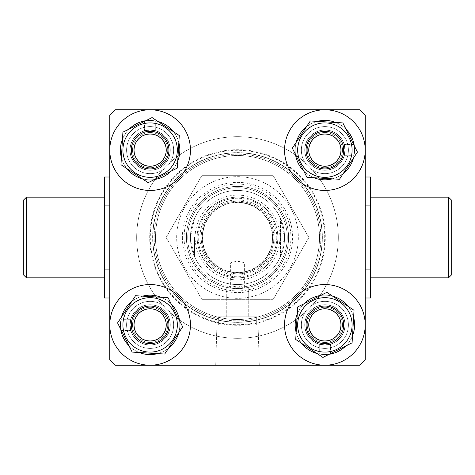 <?xml version="1.0" encoding="UTF-8"?>
<svg xmlns="http://www.w3.org/2000/svg" width="475" height="475" viewBox="0 0 475 475"><rect width="100%" height="100%" fill="white"/><g stroke="black" fill="none" stroke-linecap="round" stroke-linejoin="round"><path stroke-width="0.36" stroke-dasharray="2.38 1.78" d="M182.382 237.5A55.118 55.118 0 0 0 237.5 292.618A55.118 55.118 0 0 0 292.618 237.5A55.118 55.118 0 0 0 237.5 182.382A55.118 55.118 0 0 0 182.382 237.5M288.586 237.5A51.086 51.086 0 0 1 237.5 288.586A51.086 51.086 0 0 1 186.414 237.5A51.086 51.086 0 0 1 237.5 186.414A51.086 51.086 0 0 1 288.586 237.5A51.086 51.086 0 0 1 244.613 288.087C250.752 287.339 248.377 287.506 237.5 288.586A51.086 51.086 0 0 0 288.586 237.5A51.086 51.086 0 0 0 237.5 186.414A51.086 51.086 0 0 0 186.414 237.5A51.086 51.086 0 0 0 237.5 288.586C225.583 287.387 223.844 287.298 232.293 288.319A51.086 51.086 0 0 1 186.479 234.893A51.086 51.086 0 0 1 237.5 186.414A51.086 51.086 0 0 1 288.521 234.893A51.086 51.086 0 0 1 242.707 288.319L242.707 286.965L237.5 285.897L232.293 286.965L232.293 288.319L226.747 287.44L226.747 316.813L237.5 316.813L218.31 316.813L256.69 316.813L226.747 316.813L226.747 287.44L230.387 288.087L230.387 263.043C235.155 260.953 239.899 260.953 244.613 263.043L244.613 288.087L248.253 287.44L248.253 316.813L248.253 287.44L242.707 288.319C251.15 287.298 249.417 287.387 237.5 288.586C226.617 287.506 224.248 287.339 230.387 288.087A51.086 51.086 0 0 1 186.414 237.5A51.086 51.086 0 0 1 237.5 186.414A51.086 51.086 0 0 1 288.586 237.5M244.613 263.043L230.387 263.043M322.192 237.5A84.692 84.692 0 0 0 237.5 152.808A84.692 84.692 0 0 0 152.808 237.5A84.692 84.692 0 0 1 237.5 152.808A84.692 84.692 0 0 1 322.192 237.5A84.692 84.692 0 0 1 237.5 322.192A84.692 84.692 0 0 1 152.808 237.5A84.692 84.692 0 0 0 237.5 322.192A84.692 84.692 0 0 0 322.192 237.5A84.692 84.692 0 0 1 237.5 322.192A84.692 84.692 0 0 1 152.808 237.5A84.692 84.692 0 0 0 237.5 322.192A84.692 84.692 0 0 0 322.192 237.5A84.692 84.692 0 0 0 237.5 152.808A84.692 84.692 0 0 0 152.808 237.5A84.692 84.692 0 0 1 237.5 152.808A84.692 84.692 0 0 1 322.192 237.5A84.692 84.692 0 0 0 237.5 152.808A84.692 84.692 0 0 0 152.808 237.5A84.692 84.692 0 0 0 237.5 322.192A84.692 84.692 0 0 0 322.192 237.5A84.692 84.692 0 0 0 237.5 152.808A84.692 84.692 0 0 0 152.808 237.5M237.5 365.21L215.715 365.21L237.5 365.21M237.5 324.882L216.921 324.882L237.5 324.882M304.718 150.118A20.164 20.164 0 0 0 324.882 170.282A20.164 20.164 0 0 0 345.046 150.118A20.164 20.164 0 0 1 324.882 170.282A20.164 20.164 0 0 1 304.718 150.118A20.164 20.164 0 0 1 324.882 129.954A20.164 20.164 0 0 1 345.046 150.118A20.164 20.164 0 0 0 324.882 129.954A20.164 20.164 0 0 0 304.718 150.118A20.164 20.164 0 0 1 324.882 129.954A20.164 20.164 0 0 1 345.046 150.118A20.164 20.164 0 0 1 324.882 170.282A20.164 20.164 0 0 1 304.718 150.118A20.164 20.164 0 0 1 324.882 129.954A20.164 20.164 0 0 1 345.046 150.118A20.164 20.164 0 0 1 324.882 170.282A20.164 20.164 0 0 1 304.718 150.118M129.954 150.118A20.164 20.164 0 0 0 150.118 170.282A20.164 20.164 0 0 0 170.282 150.118A20.164 20.164 0 0 1 150.118 170.282A20.164 20.164 0 0 1 129.954 150.118A20.164 20.164 0 0 1 150.118 129.954A20.164 20.164 0 0 1 170.282 150.118A20.164 20.164 0 0 0 150.118 129.954A20.164 20.164 0 0 0 129.954 150.118A20.164 20.164 0 0 1 150.118 129.954A20.164 20.164 0 0 1 170.282 150.118A20.164 20.164 0 0 1 150.118 170.282A20.164 20.164 0 0 1 129.954 150.118A20.164 20.164 0 0 1 150.118 129.954A20.164 20.164 0 0 1 170.282 150.118A20.164 20.164 0 0 1 150.118 170.282A20.164 20.164 0 0 1 129.954 150.118M129.954 324.882A20.164 20.164 0 0 0 150.118 345.046A20.164 20.164 0 0 0 170.282 324.882A20.164 20.164 0 0 1 150.118 345.046A20.164 20.164 0 0 1 129.954 324.882A20.164 20.164 0 0 1 150.118 304.718A20.164 20.164 0 0 1 170.282 324.882A20.164 20.164 0 0 0 150.118 304.718A20.164 20.164 0 0 0 129.954 324.882A20.164 20.164 0 0 1 150.118 304.718A20.164 20.164 0 0 1 170.282 324.882A20.164 20.164 0 0 1 150.118 345.046A20.164 20.164 0 0 1 129.954 324.882A20.164 20.164 0 0 1 150.118 304.718A20.164 20.164 0 0 1 170.282 324.882A20.164 20.164 0 0 1 150.118 345.046A20.164 20.164 0 0 1 129.954 324.882M304.718 324.882A20.164 20.164 0 0 0 324.882 345.046A20.164 20.164 0 0 0 345.046 324.882A20.164 20.164 0 0 1 324.882 345.046A20.164 20.164 0 0 1 304.718 324.882A20.164 20.164 0 0 1 324.882 304.718A20.164 20.164 0 0 1 345.046 324.882A20.164 20.164 0 0 0 324.882 304.718A20.164 20.164 0 0 0 304.718 324.882A20.164 20.164 0 0 1 324.882 304.718A20.164 20.164 0 0 1 345.046 324.882A20.164 20.164 0 0 1 324.882 345.046A20.164 20.164 0 0 1 304.718 324.882A20.164 20.164 0 0 1 324.882 304.718A20.164 20.164 0 0 1 345.046 324.882A20.164 20.164 0 0 1 324.882 345.046A20.164 20.164 0 0 1 304.718 324.882M365.21 359.836L365.21 115.164L365.21 205.099L365.21 115.164L359.836 109.79L115.164 109.79L359.836 109.79L365.21 115.164L359.836 109.79L115.164 109.79L109.79 115.164L109.79 359.836L109.79 269.901L109.79 359.836L115.164 365.21L359.836 365.21L115.164 365.21L109.79 359.836L115.164 365.21L359.836 365.21L365.21 359.836L359.836 365.21L115.164 365.21L359.836 365.21L365.21 359.836L365.21 115.164L365.21 359.836L359.836 365.21L365.21 359.836L365.21 269.901L365.21 359.836M109.79 115.164L115.164 109.79L359.836 109.79L115.164 109.79L109.79 115.164L109.79 359.836L109.79 115.164L115.164 109.79L109.79 115.164L109.79 205.099L109.79 115.164M224.182 321.142A84.692 84.692 0 0 0 321.142 250.818A84.692 84.692 0 0 0 250.818 153.858A84.692 84.692 0 0 1 321.142 250.818A84.692 84.692 0 0 1 224.182 321.142A84.692 84.692 0 0 1 153.858 224.182A84.692 84.692 0 0 1 250.818 153.858A84.692 84.692 0 0 0 153.858 224.182A84.692 84.692 0 0 0 224.182 321.142A84.692 84.692 0 0 1 153.858 224.182A84.692 84.692 0 0 1 250.818 153.858A84.692 84.692 0 0 0 153.858 224.182A84.692 84.692 0 0 0 224.182 321.142M251.305 150.795A87.798 87.798 0 0 0 150.795 223.695A87.798 87.798 0 0 0 223.695 324.205A87.798 87.798 0 0 0 324.205 251.305A87.798 87.798 0 0 0 251.305 150.795M223.79 323.617A87.198 87.198 0 0 1 151.382 223.79A87.198 87.198 0 0 1 251.21 151.382A87.198 87.198 0 0 1 323.617 251.21A87.198 87.198 0 0 1 223.79 323.617M221.647 337.072A100.825 100.825 0 0 0 337.072 253.353A100.825 100.825 0 0 0 253.353 137.928A100.825 100.825 0 0 0 137.928 221.647A100.825 100.825 0 0 0 221.647 337.072A100.825 100.825 0 0 0 337.072 253.353A100.825 100.825 0 0 0 253.353 137.928A100.825 100.825 0 0 0 137.928 221.647A100.825 100.825 0 0 0 221.647 337.072M451.25 275.144L451.25 199.856M448.56 197.172L448.56 277.827M23.75 199.856L23.75 275.144M26.44 277.827L26.44 197.172M104.411 237.5L104.411 277.827L104.411 237.5M370.589 237.5L370.589 277.827L370.589 237.5M232.293 286.965A49.738 49.738 0 0 1 187.827 234.893A49.738 49.738 0 0 1 237.5 187.762A49.738 49.738 0 0 1 287.173 234.893A49.738 49.738 0 0 1 242.707 286.965M237.5 284.555A47.055 47.055 0 0 0 284.555 237.5A47.055 47.055 0 0 0 237.5 190.445A47.055 47.055 0 0 1 284.555 237.5A47.055 47.055 0 0 1 237.5 284.555A47.055 47.055 0 0 1 190.445 237.5A47.055 47.055 0 0 1 237.5 190.445A47.055 47.055 0 0 0 190.445 237.5A47.055 47.055 0 0 0 237.5 284.555M237.5 184.086A53.414 53.414 0 0 1 290.914 237.5A53.414 53.414 0 0 1 237.5 290.914A53.414 53.414 0 0 1 184.086 237.5A53.414 53.414 0 0 1 237.5 184.086M237.5 322.192A84.692 84.692 0 0 1 152.808 237.5A84.692 84.692 0 0 1 237.5 152.808A84.692 84.692 0 0 0 152.808 237.5A84.692 84.692 0 0 0 237.5 322.192A84.692 84.692 0 0 0 322.192 237.5A84.692 84.692 0 0 0 237.5 152.808A84.692 84.692 0 0 1 322.192 237.5A84.692 84.692 0 0 1 237.5 322.192A84.692 84.692 0 0 0 322.192 237.5A84.692 84.692 0 0 0 237.5 152.808M150.118 129.954A20.164 20.164 0 0 1 170.282 150.118A20.164 20.164 0 0 1 150.118 170.282A20.164 20.164 0 0 0 170.282 150.118A20.164 20.164 0 0 0 150.118 129.954A20.164 20.164 0 0 0 129.954 150.118A20.164 20.164 0 0 0 150.118 170.282A20.164 20.164 0 0 1 129.954 150.118A20.164 20.164 0 0 1 150.118 129.954M324.882 129.954A20.164 20.164 0 0 1 345.046 150.118A20.164 20.164 0 0 1 324.882 170.282A20.164 20.164 0 0 0 345.046 150.118A20.164 20.164 0 0 0 324.882 129.954A20.164 20.164 0 0 0 304.718 150.118A20.164 20.164 0 0 0 324.882 170.282A20.164 20.164 0 0 1 304.718 150.118A20.164 20.164 0 0 1 324.882 129.954M324.882 304.718A20.164 20.164 0 0 1 345.046 324.882A20.164 20.164 0 0 1 324.882 345.046A20.164 20.164 0 0 0 345.046 324.882A20.164 20.164 0 0 0 324.882 304.718A20.164 20.164 0 0 0 304.718 324.882A20.164 20.164 0 0 0 324.882 345.046A20.164 20.164 0 0 1 304.718 324.882A20.164 20.164 0 0 1 324.882 304.718M150.118 304.718A20.164 20.164 0 0 1 170.282 324.882A20.164 20.164 0 0 1 150.118 345.046A20.164 20.164 0 0 0 170.282 324.882A20.164 20.164 0 0 0 150.118 304.718A20.164 20.164 0 0 0 129.954 324.882A20.164 20.164 0 0 0 150.118 345.046A20.164 20.164 0 0 1 129.954 324.882A20.164 20.164 0 0 1 150.118 304.718M370.589 297.997L370.589 177.003M109.79 205.099L109.79 177.003L109.79 205.099L104.411 205.099L104.411 177.003M104.411 297.997L104.411 269.901L109.79 269.901M104.411 269.901L104.411 205.099M370.589 205.099L365.21 205.099M370.589 269.901L365.21 269.901M237.5 316.813L218.31 316.813L237.5 316.813M197.172 237.5A40.328 40.328 0 0 0 237.5 277.827A40.328 40.328 0 0 0 277.827 237.5A40.328 40.328 0 0 1 237.5 277.827A40.328 40.328 0 0 1 197.172 237.5A40.328 40.328 0 0 1 237.5 197.172A40.328 40.328 0 0 1 277.827 237.5A40.328 40.328 0 0 0 237.5 197.172A40.328 40.328 0 0 0 197.172 237.5M272.454 237.5A34.954 34.954 0 0 1 237.5 272.454A34.954 34.954 0 0 1 202.546 237.5A34.954 34.954 0 0 1 237.5 202.546A34.954 34.954 0 0 1 272.454 237.5M273.796 237.5A36.296 36.296 0 0 1 237.5 273.796A36.296 36.296 0 0 1 201.204 237.5A36.296 36.296 0 0 1 237.5 201.204A36.296 36.296 0 0 1 273.796 237.5A36.296 36.296 0 0 1 237.5 273.796A36.296 36.296 0 0 1 201.204 237.5A36.296 36.296 0 0 1 237.5 201.204A36.296 36.296 0 0 1 273.796 237.5M279.894 237.5A42.394 42.394 0 0 1 237.5 279.894A42.394 42.394 0 0 1 195.106 237.5A42.394 42.394 0 0 1 237.5 195.106A42.394 42.394 0 0 1 279.894 237.5M280.517 256.559L280.517 218.441A47.055 47.055 0 0 0 194.483 218.441L190.445 237.5A47.055 47.055 0 0 0 237.5 284.555A47.055 47.055 0 0 0 284.555 237.5L280.517 218.441L280.517 256.559L284.555 237.5A47.055 47.055 0 0 0 237.5 190.445A47.055 47.055 0 0 0 190.445 237.5L194.483 256.559A47.055 47.055 0 0 0 280.517 256.559M194.483 237.5L194.483 256.559L194.483 237.5M151.062 134.015A16.132 16.132 0 0 1 166.22 151.062A16.132 16.132 0 0 1 149.174 166.22A16.132 16.132 0 0 1 134.015 149.174A16.132 16.132 0 0 1 151.062 134.015M149.019 168.904A18.822 18.822 0 0 0 168.904 151.216A18.822 18.822 0 0 0 151.216 131.332A18.822 18.822 0 0 0 131.332 149.019A18.822 18.822 0 0 0 149.019 168.904M130.085 150.118A20.033 20.033 0 0 0 150.118 170.151A20.033 20.033 0 0 0 155.705 130.88L150.118 130.085A20.033 20.033 0 0 0 130.085 150.118A20.033 20.033 0 0 0 150.118 170.151A20.033 20.033 0 0 0 170.151 150.118A20.033 20.033 0 0 0 150.118 130.085L144.531 130.88A20.033 20.033 0 0 0 150.118 170.151A20.033 20.033 0 0 0 155.705 130.88L155.705 120.941L155.705 130.88L150.118 130.085A20.033 20.033 0 0 0 130.085 150.118A20.033 20.033 0 0 0 150.118 170.151A20.033 20.033 0 0 0 170.151 150.118A20.033 20.033 0 0 0 150.118 130.085L144.531 130.88A20.033 20.033 0 0 0 130.085 150.118M157.943 121.457A29.711 29.711 0 0 0 155.705 120.941L150.118 120.407L144.531 120.941A29.711 29.711 0 0 0 150.118 179.829A29.711 29.711 0 0 0 179.829 150.118A29.711 29.711 0 0 0 150.118 120.407L144.531 120.941A29.711 29.711 0 0 0 150.118 179.829A29.711 29.711 0 0 0 179.829 150.118A29.711 29.711 0 0 0 145.766 120.727M129.206 129.01A29.711 29.711 0 0 0 122.491 139.193M121.386 157.67A29.711 29.711 0 0 0 126.843 168.583M142.292 178.778A29.711 29.711 0 0 0 154.47 179.508M171.03 171.226A29.711 29.711 0 0 0 177.745 161.043M178.849 142.565A29.711 29.711 0 0 0 173.393 131.652M144.531 120.941L144.531 130.88L144.531 120.941M150.118 120.407L150.118 130.085L150.118 120.407A29.711 29.711 0 0 0 120.407 150.118A29.711 29.711 0 0 0 150.118 179.829A29.711 29.711 0 0 0 155.705 120.941L150.118 120.407L150.118 130.085L150.118 120.407M126.593 150.118A23.524 23.524 0 0 0 150.118 173.642A23.524 23.524 0 0 0 173.642 150.118A23.524 23.524 0 0 0 150.118 126.593A23.524 23.524 0 0 0 126.593 150.118A23.524 23.524 0 0 0 150.118 173.642A23.524 23.524 0 0 0 173.642 150.118A23.524 23.524 0 0 0 150.118 126.593A23.524 23.524 0 0 0 126.593 150.118A23.524 23.524 0 0 0 150.118 173.642A23.524 23.524 0 0 0 173.642 150.118A23.524 23.524 0 0 0 150.118 126.593A23.524 23.524 0 0 0 126.593 150.118A23.524 23.524 0 0 0 150.118 173.642A23.524 23.524 0 0 0 173.642 150.118A23.524 23.524 0 0 0 150.118 126.593A23.524 23.524 0 0 0 126.593 150.118M190.445 150.118A40.328 40.328 0 0 0 150.118 109.79A40.328 40.328 0 0 0 109.79 150.118A40.328 40.328 0 0 0 150.118 190.445A40.328 40.328 0 0 0 190.445 150.118A40.328 40.328 0 0 0 150.118 109.79A40.328 40.328 0 0 0 109.79 150.118A40.328 40.328 0 0 0 150.118 190.445A40.328 40.328 0 0 0 190.445 150.118A40.328 40.328 0 0 0 150.118 109.79A40.328 40.328 0 0 0 109.79 150.118A40.328 40.328 0 0 0 150.118 190.445A40.328 40.328 0 0 0 190.445 150.118M166.951 141.698A18.822 18.822 0 0 1 158.537 166.951A18.822 18.822 0 0 1 133.285 158.537A18.822 18.822 0 0 1 141.698 133.285A18.822 18.822 0 0 1 166.951 141.698A18.822 18.822 0 0 1 158.537 166.951A18.822 18.822 0 0 1 133.285 158.537A18.822 18.822 0 0 1 141.698 133.285A18.822 18.822 0 0 1 166.951 141.698M135.892 157.237A15.912 15.912 0 0 0 157.237 164.344A15.912 15.912 0 0 0 164.344 142.999A15.912 15.912 0 0 1 157.237 164.344A15.912 15.912 0 0 1 135.892 157.237A15.912 15.912 0 0 1 142.999 135.892A15.912 15.912 0 0 1 164.344 142.999A15.912 15.912 0 0 0 142.999 135.892A15.912 15.912 0 0 0 135.892 157.237A15.912 15.912 0 0 0 157.237 164.344A15.912 15.912 0 0 0 164.344 142.999A15.912 15.912 0 0 1 157.237 164.344A15.912 15.912 0 0 1 135.892 157.237A15.912 15.912 0 0 1 142.999 135.892A15.912 15.912 0 0 1 164.344 142.999A15.912 15.912 0 0 0 142.999 135.892A15.912 15.912 0 0 0 135.892 157.237M134.383 157.991A17.593 17.593 0 0 0 157.991 165.852A17.593 17.593 0 0 0 165.852 142.245A17.593 17.593 0 0 0 142.245 134.383A17.593 17.593 0 0 0 134.383 157.991A17.593 17.593 0 0 0 157.991 165.852A17.593 17.593 0 0 0 165.852 142.245A17.593 17.593 0 0 0 142.245 134.383A17.593 17.593 0 0 0 134.383 157.991M125.774 162.296A27.223 27.223 0 0 1 137.94 125.774A27.223 27.223 0 0 1 174.462 137.94A27.223 27.223 0 0 1 162.296 174.462A27.223 27.223 0 0 1 125.774 162.296A27.223 27.223 0 0 1 137.94 125.774A27.223 27.223 0 0 1 174.462 137.94A27.223 27.223 0 0 1 162.296 174.462A27.223 27.223 0 0 1 125.774 162.296A27.223 27.223 0 0 1 137.94 125.774A27.223 27.223 0 0 1 174.462 137.94A27.223 27.223 0 0 1 162.296 174.462A27.223 27.223 0 0 1 125.774 162.296M120.965 164.706L122.912 132.163L152.065 117.58L179.271 135.535L177.323 168.073L148.17 182.661L120.965 164.706L122.912 132.163L120.965 164.706L148.17 182.661L177.323 168.073L179.271 135.535L152.065 117.58L122.912 132.163L152.065 117.58L179.271 135.535L177.323 168.073L148.17 182.661L120.965 164.706M187.762 237.5A49.738 49.738 0 0 1 237.5 187.762A49.738 49.738 0 0 1 287.238 237.5A49.738 49.738 0 0 0 237.5 187.762A49.738 49.738 0 0 0 187.762 237.5A49.738 49.738 0 0 0 237.5 287.238A49.738 49.738 0 0 0 287.238 237.5A49.738 49.738 0 0 1 237.5 287.238A49.738 49.738 0 0 1 187.762 237.5M284.555 237.5A47.055 47.055 0 0 0 237.5 190.445A47.055 47.055 0 0 0 190.445 237.5A47.055 47.055 0 0 1 237.5 190.445A47.055 47.055 0 0 1 284.555 237.5A47.055 47.055 0 0 1 237.5 284.555A47.055 47.055 0 0 1 190.445 237.5A47.055 47.055 0 0 0 237.5 284.555A47.055 47.055 0 0 0 284.555 237.5M115.164 365.21L109.79 359.836L115.164 365.21M359.836 109.79L365.21 115.164L359.836 109.79M333.302 166.951A18.822 18.822 0 0 1 308.049 158.537A18.822 18.822 0 0 1 316.463 133.285A18.822 18.822 0 0 1 341.715 141.698A18.822 18.822 0 0 1 333.302 166.951A18.822 18.822 0 0 1 308.049 158.537A18.822 18.822 0 0 1 316.463 133.285A18.822 18.822 0 0 1 341.715 141.698A18.822 18.822 0 0 1 333.302 166.951M317.763 135.892A15.912 15.912 0 0 0 310.656 157.237A15.912 15.912 0 0 0 332.001 164.344A15.912 15.912 0 0 1 310.656 157.237A15.912 15.912 0 0 1 317.763 135.892A15.912 15.912 0 0 1 339.108 142.999A15.912 15.912 0 0 1 332.001 164.344A15.912 15.912 0 0 0 339.108 142.999A15.912 15.912 0 0 0 317.763 135.892A15.912 15.912 0 0 0 310.656 157.237A15.912 15.912 0 0 0 332.001 164.344A15.912 15.912 0 0 1 310.656 157.237A15.912 15.912 0 0 1 317.763 135.892A15.912 15.912 0 0 1 339.108 142.999A15.912 15.912 0 0 1 332.001 164.344A15.912 15.912 0 0 0 339.108 142.999A15.912 15.912 0 0 0 317.763 135.892M317.009 134.383A17.593 17.593 0 0 0 309.148 157.991A17.593 17.593 0 0 0 332.755 165.852A17.593 17.593 0 0 0 340.617 142.245A17.593 17.593 0 0 0 317.009 134.383A17.593 17.593 0 0 0 309.148 157.991A17.593 17.593 0 0 0 332.755 165.852A17.593 17.593 0 0 0 340.617 142.245A17.593 17.593 0 0 0 317.009 134.383M312.704 125.774A27.223 27.223 0 0 1 349.226 137.94A27.223 27.223 0 0 1 337.06 174.462A27.223 27.223 0 0 1 300.538 162.296A27.223 27.223 0 0 1 312.704 125.774A27.223 27.223 0 0 1 349.226 137.94A27.223 27.223 0 0 1 337.06 174.462A27.223 27.223 0 0 1 300.538 162.296A27.223 27.223 0 0 1 312.704 125.774A27.223 27.223 0 0 1 349.226 137.94A27.223 27.223 0 0 1 337.06 174.462A27.223 27.223 0 0 1 300.538 162.296A27.223 27.223 0 0 1 312.704 125.774M310.294 120.965L342.837 122.912L357.42 152.065L339.465 179.271L306.927 177.323L292.339 148.17L310.294 120.965L342.837 122.912L310.294 120.965L292.339 148.17L306.927 177.323L339.465 179.271L357.42 152.065L342.837 122.912L357.42 152.065L339.465 179.271L306.927 177.323L292.339 148.17L310.294 120.965M308.049 333.302A18.822 18.822 0 0 1 316.463 308.049A18.822 18.822 0 0 1 341.715 316.463A18.822 18.822 0 0 1 333.302 341.715A18.822 18.822 0 0 1 308.049 333.302A18.822 18.822 0 0 1 316.463 308.049A18.822 18.822 0 0 1 341.715 316.463A18.822 18.822 0 0 1 333.302 341.715A18.822 18.822 0 0 1 308.049 333.302M339.108 317.763A15.912 15.912 0 0 0 317.763 310.656A15.912 15.912 0 0 0 310.656 332.001A15.912 15.912 0 0 1 317.763 310.656A15.912 15.912 0 0 1 339.108 317.763A15.912 15.912 0 0 1 332.001 339.108A15.912 15.912 0 0 1 310.656 332.001A15.912 15.912 0 0 0 332.001 339.108A15.912 15.912 0 0 0 339.108 317.763A15.912 15.912 0 0 0 317.763 310.656A15.912 15.912 0 0 0 310.656 332.001A15.912 15.912 0 0 1 317.763 310.656A15.912 15.912 0 0 1 339.108 317.763A15.912 15.912 0 0 1 332.001 339.108A15.912 15.912 0 0 1 310.656 332.001A15.912 15.912 0 0 0 332.001 339.108A15.912 15.912 0 0 0 339.108 317.763M340.617 317.009A17.593 17.593 0 0 0 317.009 309.148A17.593 17.593 0 0 0 309.148 332.755A17.593 17.593 0 0 0 332.755 340.617A17.593 17.593 0 0 0 340.617 317.009A17.593 17.593 0 0 0 317.009 309.148A17.593 17.593 0 0 0 309.148 332.755A17.593 17.593 0 0 0 332.755 340.617A17.593 17.593 0 0 0 340.617 317.009M349.226 312.704A27.223 27.223 0 0 1 337.06 349.226A27.223 27.223 0 0 1 300.538 337.06A27.223 27.223 0 0 1 312.704 300.538A27.223 27.223 0 0 1 349.226 312.704A27.223 27.223 0 0 1 337.06 349.226A27.223 27.223 0 0 1 300.538 337.06A27.223 27.223 0 0 1 312.704 300.538A27.223 27.223 0 0 1 349.226 312.704A27.223 27.223 0 0 1 337.06 349.226A27.223 27.223 0 0 1 300.538 337.06A27.223 27.223 0 0 1 312.704 300.538A27.223 27.223 0 0 1 349.226 312.704M354.035 310.294L352.088 342.837L322.935 357.42L295.729 339.465L297.677 306.927L326.83 292.339L354.035 310.294L352.088 342.837L354.035 310.294L326.83 292.339L297.677 306.927L295.729 339.465L322.935 357.42L352.088 342.837L322.935 357.42L295.729 339.465L297.677 306.927L326.83 292.339L354.035 310.294M141.698 308.049A18.822 18.822 0 0 1 166.951 316.463A18.822 18.822 0 0 1 158.537 341.715A18.822 18.822 0 0 1 133.285 333.302A18.822 18.822 0 0 1 141.698 308.049A18.822 18.822 0 0 1 166.951 316.463A18.822 18.822 0 0 1 158.537 341.715A18.822 18.822 0 0 1 133.285 333.302A18.822 18.822 0 0 1 141.698 308.049M157.237 339.108A15.912 15.912 0 0 0 164.344 317.763A15.912 15.912 0 0 0 142.999 310.656A15.912 15.912 0 0 1 164.344 317.763A15.912 15.912 0 0 1 157.237 339.108A15.912 15.912 0 0 1 135.892 332.001A15.912 15.912 0 0 1 142.999 310.656A15.912 15.912 0 0 0 135.892 332.001A15.912 15.912 0 0 0 157.237 339.108A15.912 15.912 0 0 0 164.344 317.763A15.912 15.912 0 0 0 142.999 310.656A15.912 15.912 0 0 1 164.344 317.763A15.912 15.912 0 0 1 157.237 339.108A15.912 15.912 0 0 1 135.892 332.001A15.912 15.912 0 0 1 142.999 310.656A15.912 15.912 0 0 0 135.892 332.001A15.912 15.912 0 0 0 157.237 339.108M157.991 340.617A17.593 17.593 0 0 0 165.852 317.009A17.593 17.593 0 0 0 142.245 309.148A17.593 17.593 0 0 0 134.383 332.755A17.593 17.593 0 0 0 157.991 340.617A17.593 17.593 0 0 0 165.852 317.009A17.593 17.593 0 0 0 142.245 309.148A17.593 17.593 0 0 0 134.383 332.755A17.593 17.593 0 0 0 157.991 340.617M162.296 349.226A27.223 27.223 0 0 1 125.774 337.06A27.223 27.223 0 0 1 137.94 300.538A27.223 27.223 0 0 1 174.462 312.704A27.223 27.223 0 0 1 162.296 349.226A27.223 27.223 0 0 1 125.774 337.06A27.223 27.223 0 0 1 137.94 300.538A27.223 27.223 0 0 1 174.462 312.704A27.223 27.223 0 0 1 162.296 349.226A27.223 27.223 0 0 1 125.774 337.06A27.223 27.223 0 0 1 137.94 300.538A27.223 27.223 0 0 1 174.462 312.704A27.223 27.223 0 0 1 162.296 349.226M164.706 354.035L132.163 352.088L117.58 322.935L135.535 295.729L168.073 297.677L182.661 326.83L164.706 354.035L132.163 352.088L164.706 354.035L182.661 326.83L168.073 297.677L135.535 295.729L117.58 322.935L132.163 352.088L117.58 322.935L135.535 295.729L168.073 297.677L182.661 326.83L164.706 354.035M324.882 130.085A20.033 20.033 0 0 0 304.849 150.118A20.033 20.033 0 0 0 344.12 155.705L344.915 150.118A20.033 20.033 0 0 0 324.882 130.085A20.033 20.033 0 0 0 304.849 150.118A20.033 20.033 0 0 0 324.882 170.151A20.033 20.033 0 0 0 344.915 150.118L344.12 144.531A20.033 20.033 0 0 0 304.849 150.118A20.033 20.033 0 0 0 344.12 155.705L354.059 155.705L344.12 155.705L344.915 150.118A20.033 20.033 0 0 0 324.882 130.085A20.033 20.033 0 0 0 304.849 150.118A20.033 20.033 0 0 0 324.882 170.151A20.033 20.033 0 0 0 344.915 150.118L344.12 144.531A20.033 20.033 0 0 0 324.882 130.085M353.543 157.943A29.711 29.711 0 0 0 354.059 155.705L354.593 150.118L354.059 144.531A29.711 29.711 0 0 0 295.171 150.118A29.711 29.711 0 0 0 324.882 179.829A29.711 29.711 0 0 0 354.593 150.118L354.059 144.531A29.711 29.711 0 0 0 295.171 150.118A29.711 29.711 0 0 0 324.882 179.829A29.711 29.711 0 0 0 354.273 145.766M345.99 129.206A29.711 29.711 0 0 0 335.807 122.491M317.33 121.386A29.711 29.711 0 0 0 306.417 126.843M296.222 142.292A29.711 29.711 0 0 0 295.492 154.47M303.774 171.03A29.711 29.711 0 0 0 313.957 177.745M332.435 178.849A29.711 29.711 0 0 0 343.348 173.393M354.059 144.531L344.12 144.531L354.059 144.531M354.593 150.118L344.915 150.118L354.593 150.118A29.711 29.711 0 0 0 324.882 120.407A29.711 29.711 0 0 0 295.171 150.118A29.711 29.711 0 0 0 354.059 155.705L354.593 150.118L344.915 150.118L354.593 150.118M344.915 324.882A20.033 20.033 0 0 0 324.882 304.849A20.033 20.033 0 0 0 319.295 344.12L324.882 344.915A20.033 20.033 0 0 0 344.915 324.882A20.033 20.033 0 0 0 324.882 304.849A20.033 20.033 0 0 0 304.849 324.882A20.033 20.033 0 0 0 324.882 344.915L330.469 344.12A20.033 20.033 0 0 0 324.882 304.849A20.033 20.033 0 0 0 319.295 344.12L319.295 354.059L319.295 344.12L324.882 344.915A20.033 20.033 0 0 0 344.915 324.882A20.033 20.033 0 0 0 324.882 304.849A20.033 20.033 0 0 0 304.849 324.882A20.033 20.033 0 0 0 324.882 344.915L330.469 344.12A20.033 20.033 0 0 0 344.915 324.882M317.057 353.543A29.711 29.711 0 0 0 319.295 354.059L324.882 354.593L330.469 354.059A29.711 29.711 0 0 0 324.882 295.171A29.711 29.711 0 0 0 295.171 324.882A29.711 29.711 0 0 0 324.882 354.593L330.469 354.059A29.711 29.711 0 0 0 324.882 295.171A29.711 29.711 0 0 0 295.171 324.882A29.711 29.711 0 0 0 329.234 354.273M345.794 345.99A29.711 29.711 0 0 0 352.509 335.807M353.614 317.33A29.711 29.711 0 0 0 348.157 306.417M332.708 296.222A29.711 29.711 0 0 0 320.53 295.492M303.97 303.774A29.711 29.711 0 0 0 297.255 313.957M296.151 332.435A29.711 29.711 0 0 0 301.607 343.348M330.469 354.059L330.469 344.12L330.469 354.059M324.882 354.593L324.882 344.915L324.882 354.593A29.711 29.711 0 0 0 354.593 324.882A29.711 29.711 0 0 0 324.882 295.171A29.711 29.711 0 0 0 319.295 354.059L324.882 354.593L324.882 344.915L324.882 354.593M150.118 344.915A20.033 20.033 0 0 0 170.151 324.882A20.033 20.033 0 0 0 130.88 319.295L130.085 324.882A20.033 20.033 0 0 0 150.118 344.915A20.033 20.033 0 0 0 170.151 324.882A20.033 20.033 0 0 0 150.118 304.849A20.033 20.033 0 0 0 130.085 324.882L130.88 330.469A20.033 20.033 0 0 0 170.151 324.882A20.033 20.033 0 0 0 130.88 319.295L120.941 319.295L130.88 319.295L130.085 324.882A20.033 20.033 0 0 0 150.118 344.915A20.033 20.033 0 0 0 170.151 324.882A20.033 20.033 0 0 0 150.118 304.849A20.033 20.033 0 0 0 130.085 324.882L130.88 330.469A20.033 20.033 0 0 0 150.118 344.915M121.457 317.057A29.711 29.711 0 0 0 120.941 319.295L120.407 324.882L120.941 330.469A29.711 29.711 0 0 0 179.829 324.882A29.711 29.711 0 0 0 150.118 295.171A29.711 29.711 0 0 0 120.407 324.882L120.941 330.469A29.711 29.711 0 0 0 179.829 324.882A29.711 29.711 0 0 0 150.118 295.171A29.711 29.711 0 0 0 120.727 329.234M129.01 345.794A29.711 29.711 0 0 0 139.193 352.509M157.67 353.614A29.711 29.711 0 0 0 168.583 348.157M178.778 332.708A29.711 29.711 0 0 0 179.508 320.53M171.226 303.97A29.711 29.711 0 0 0 161.043 297.255M142.565 296.151A29.711 29.711 0 0 0 131.652 301.607M120.941 330.469L130.88 330.469L120.941 330.469M120.407 324.882L130.085 324.882L120.407 324.882A29.711 29.711 0 0 0 150.118 354.593A29.711 29.711 0 0 0 179.829 324.882A29.711 29.711 0 0 0 120.941 319.295L120.407 324.882L130.085 324.882L120.407 324.882M324.882 126.593A23.524 23.524 0 0 0 301.358 150.118A23.524 23.524 0 0 0 324.882 173.642A23.524 23.524 0 0 0 348.407 150.118A23.524 23.524 0 0 0 324.882 126.593A23.524 23.524 0 0 0 301.358 150.118A23.524 23.524 0 0 0 324.882 173.642A23.524 23.524 0 0 0 348.407 150.118A23.524 23.524 0 0 0 324.882 126.593A23.524 23.524 0 0 0 301.358 150.118A23.524 23.524 0 0 0 324.882 173.642A23.524 23.524 0 0 0 348.407 150.118A23.524 23.524 0 0 0 324.882 126.593A23.524 23.524 0 0 0 301.358 150.118A23.524 23.524 0 0 0 324.882 173.642A23.524 23.524 0 0 0 348.407 150.118A23.524 23.524 0 0 0 324.882 126.593M324.882 190.445A40.328 40.328 0 0 0 365.21 150.118A40.328 40.328 0 0 0 324.882 109.79A40.328 40.328 0 0 0 284.555 150.118A40.328 40.328 0 0 0 324.882 190.445A40.328 40.328 0 0 0 365.21 150.118A40.328 40.328 0 0 0 324.882 109.79A40.328 40.328 0 0 0 284.555 150.118A40.328 40.328 0 0 0 324.882 190.445A40.328 40.328 0 0 0 365.21 150.118A40.328 40.328 0 0 0 324.882 109.79A40.328 40.328 0 0 0 284.555 150.118A40.328 40.328 0 0 0 324.882 190.445M348.407 324.882A23.524 23.524 0 0 0 324.882 301.358A23.524 23.524 0 0 0 301.358 324.882A23.524 23.524 0 0 0 324.882 348.407A23.524 23.524 0 0 0 348.407 324.882A23.524 23.524 0 0 0 324.882 301.358A23.524 23.524 0 0 0 301.358 324.882A23.524 23.524 0 0 0 324.882 348.407A23.524 23.524 0 0 0 348.407 324.882A23.524 23.524 0 0 0 324.882 301.358A23.524 23.524 0 0 0 301.358 324.882A23.524 23.524 0 0 0 324.882 348.407A23.524 23.524 0 0 0 348.407 324.882A23.524 23.524 0 0 0 324.882 301.358A23.524 23.524 0 0 0 301.358 324.882A23.524 23.524 0 0 0 324.882 348.407A23.524 23.524 0 0 0 348.407 324.882M284.555 324.882A40.328 40.328 0 0 0 324.882 365.21A40.328 40.328 0 0 0 365.21 324.882A40.328 40.328 0 0 0 324.882 284.555A40.328 40.328 0 0 0 284.555 324.882A40.328 40.328 0 0 0 324.882 365.21A40.328 40.328 0 0 0 365.21 324.882A40.328 40.328 0 0 0 324.882 284.555A40.328 40.328 0 0 0 284.555 324.882A40.328 40.328 0 0 0 324.882 365.21A40.328 40.328 0 0 0 365.21 324.882A40.328 40.328 0 0 0 324.882 284.555A40.328 40.328 0 0 0 284.555 324.882M150.118 348.407A23.524 23.524 0 0 0 173.642 324.882A23.524 23.524 0 0 0 150.118 301.358A23.524 23.524 0 0 0 126.593 324.882A23.524 23.524 0 0 0 150.118 348.407A23.524 23.524 0 0 0 173.642 324.882A23.524 23.524 0 0 0 150.118 301.358A23.524 23.524 0 0 0 126.593 324.882A23.524 23.524 0 0 0 150.118 348.407A23.524 23.524 0 0 0 173.642 324.882A23.524 23.524 0 0 0 150.118 301.358A23.524 23.524 0 0 0 126.593 324.882A23.524 23.524 0 0 0 150.118 348.407A23.524 23.524 0 0 0 173.642 324.882A23.524 23.524 0 0 0 150.118 301.358A23.524 23.524 0 0 0 126.593 324.882A23.524 23.524 0 0 0 150.118 348.407M150.118 284.555A40.328 40.328 0 0 0 109.79 324.882A40.328 40.328 0 0 0 150.118 365.21A40.328 40.328 0 0 0 190.445 324.882A40.328 40.328 0 0 0 150.118 284.555A40.328 40.328 0 0 0 109.79 324.882A40.328 40.328 0 0 0 150.118 365.21A40.328 40.328 0 0 0 190.445 324.882A40.328 40.328 0 0 0 150.118 284.555A40.328 40.328 0 0 0 109.79 324.882A40.328 40.328 0 0 0 150.118 365.21A40.328 40.328 0 0 0 190.445 324.882A40.328 40.328 0 0 0 150.118 284.555M340.985 151.062A16.132 16.132 0 0 1 323.938 166.22A16.132 16.132 0 0 1 308.78 149.174A16.132 16.132 0 0 1 325.826 134.015A16.132 16.132 0 0 1 340.985 151.062M306.096 149.019A18.822 18.822 0 0 0 323.784 168.904A18.822 18.822 0 0 0 343.668 151.216A18.822 18.822 0 0 0 325.981 131.332A18.822 18.822 0 0 0 306.096 149.019M323.938 340.985A16.132 16.132 0 0 1 308.78 323.938A16.132 16.132 0 0 1 325.826 308.78A16.132 16.132 0 0 1 340.985 325.826A16.132 16.132 0 0 1 323.938 340.985M325.981 306.096A18.822 18.822 0 0 0 306.096 323.784A18.822 18.822 0 0 0 323.784 343.668A18.822 18.822 0 0 0 343.668 325.981A18.822 18.822 0 0 0 325.981 306.096M134.015 323.938A16.132 16.132 0 0 1 151.062 308.78A16.132 16.132 0 0 1 166.22 325.826A16.132 16.132 0 0 1 149.174 340.985A16.132 16.132 0 0 1 134.015 323.938M168.904 325.981A18.822 18.822 0 0 0 151.216 306.096A18.822 18.822 0 0 0 131.332 323.784A18.822 18.822 0 0 0 149.019 343.668A18.822 18.822 0 0 0 168.904 325.981M276.771 237.5A39.271 39.271 0 0 1 237.5 276.771A39.271 39.271 0 0 1 198.229 237.5A39.271 39.271 0 0 1 237.5 198.229A39.271 39.271 0 0 1 276.771 237.5M202.261 237.5A35.239 35.239 0 0 0 237.5 272.739A35.239 35.239 0 0 0 272.739 237.5A35.239 35.239 0 0 1 237.5 272.739A35.239 35.239 0 0 1 202.261 237.5A35.239 35.239 0 0 1 237.5 202.261A35.239 35.239 0 0 1 272.739 237.5A35.239 35.239 0 0 0 237.5 202.261A35.239 35.239 0 0 0 202.261 237.5M199.933 237.5A37.567 37.567 0 0 0 237.5 275.067A37.567 37.567 0 0 0 275.067 237.5A37.567 37.567 0 0 0 237.5 199.933A37.567 37.567 0 0 0 199.933 237.5M176.67 237.5A60.83 60.83 0 0 1 237.5 176.67A60.83 60.83 0 0 1 298.33 237.5A60.83 60.83 0 0 1 237.5 298.33A60.83 60.83 0 0 1 176.67 237.5A60.83 60.83 0 0 1 237.5 176.67A60.83 60.83 0 0 1 298.33 237.5A60.83 60.83 0 0 1 237.5 298.33A60.83 60.83 0 0 1 176.67 237.5M308.904 237.5L273.202 175.661L201.798 175.661L166.096 237.5L201.798 175.661L273.202 175.661L308.904 237.5L273.202 299.339L201.798 299.339L273.202 299.339L308.904 237.5M166.096 237.5L201.798 299.339L166.096 237.5M154.149 237.5A83.351 83.351 0 0 1 237.5 154.149A83.351 83.351 0 0 1 320.851 237.5A83.351 83.351 0 0 1 237.5 320.851A83.351 83.351 0 0 1 154.149 237.5M250.836 153.734A84.817 84.817 0 0 1 321.266 250.836A84.817 84.817 0 0 1 224.164 321.266A84.817 84.817 0 0 1 153.734 224.164A84.817 84.817 0 0 1 250.836 153.734M224.158 321.32A84.871 84.871 0 0 0 321.32 250.842A84.871 84.871 0 0 0 250.842 153.68A84.871 84.871 0 0 0 153.68 224.158A84.871 84.871 0 0 0 224.158 321.32M237.5 154.149A83.351 83.351 0 0 0 154.149 237.5A83.351 83.351 0 0 0 237.5 320.851A83.351 83.351 0 0 0 320.851 237.5A83.351 83.351 0 0 0 237.5 154.149M319.503 237.5A82.003 82.003 0 0 1 237.5 319.503A82.003 82.003 0 0 1 155.497 237.5A82.003 82.003 0 0 0 237.5 319.503A82.003 82.003 0 0 0 319.503 237.5A82.003 82.003 0 0 0 237.5 155.497A82.003 82.003 0 0 0 155.497 237.5A82.003 82.003 0 0 1 237.5 155.497A82.003 82.003 0 0 1 319.503 237.5M216.921 324.882L215.715 365.21L216.921 324.882M218.31 316.813L218.31 324.882L218.31 316.813M256.69 316.813L256.69 324.882L256.69 316.813M258.079 324.882L259.285 365.21L258.079 324.882"/><path stroke-width="0.71" d="M365.21 359.836L365.21 115.164L359.836 109.79L115.164 109.79L109.79 115.164L109.79 359.836L115.164 365.21L359.836 365.21L365.21 359.836M448.56 197.172L451.25 199.856L451.25 275.144L448.56 277.827L448.56 197.172L370.589 197.172M26.44 277.827L23.75 275.144L23.75 199.856L26.44 197.172L26.44 277.827L104.411 277.827M365.21 177.003L370.589 177.003L370.589 297.997L365.21 297.997M370.589 269.901L365.21 269.901M370.589 205.099L365.21 205.099M109.79 177.003L104.411 177.003L104.411 205.099L109.79 205.099M104.411 205.099L104.411 269.901L109.79 269.901M104.411 269.901L104.411 297.997L109.79 297.997M149.174 166.22A16.132 16.132 0 0 0 166.22 151.062A16.132 16.132 0 0 0 151.062 134.015A16.132 16.132 0 0 0 134.015 149.174A16.132 16.132 0 0 0 149.174 166.22M151.216 131.332A18.822 18.822 0 0 1 168.904 151.216A18.822 18.822 0 0 1 149.019 168.904A18.822 18.822 0 0 1 131.332 149.019A18.822 18.822 0 0 1 151.216 131.332M145.766 120.727A29.711 29.711 0 0 0 129.206 129.01M122.491 139.193A29.711 29.711 0 0 0 121.386 157.67M126.843 168.583A29.711 29.711 0 0 0 142.292 178.778M154.47 179.508A29.711 29.711 0 0 0 171.03 171.226M177.745 161.043A29.711 29.711 0 0 0 178.849 142.565M173.393 131.652A29.711 29.711 0 0 0 157.943 121.457M190.445 150.118A40.328 40.328 0 0 0 150.118 109.79A40.328 40.328 0 0 0 109.79 150.118A40.328 40.328 0 0 0 150.118 190.445A40.328 40.328 0 0 0 190.445 150.118M125.774 162.296A27.223 27.223 0 0 1 137.94 125.774A27.223 27.223 0 0 1 174.462 137.94A27.223 27.223 0 0 1 162.296 174.462A27.223 27.223 0 0 1 125.774 162.296M179.271 135.535L152.065 117.58L122.912 132.163L120.965 164.706L148.17 182.661L177.323 168.073L179.271 135.535M312.704 125.774A27.223 27.223 0 0 1 349.226 137.94A27.223 27.223 0 0 1 337.06 174.462A27.223 27.223 0 0 1 300.538 162.296A27.223 27.223 0 0 1 312.704 125.774M339.465 179.271L357.42 152.065L342.837 122.912L310.294 120.965L292.339 148.17L306.927 177.323L339.465 179.271M349.226 312.704A27.223 27.223 0 0 1 337.06 349.226A27.223 27.223 0 0 1 300.538 337.06A27.223 27.223 0 0 1 312.704 300.538A27.223 27.223 0 0 1 349.226 312.704M295.729 339.465L322.935 357.42L352.088 342.837L354.035 310.294L326.83 292.339L297.677 306.927L295.729 339.465M162.296 349.226A27.223 27.223 0 0 1 125.774 337.06A27.223 27.223 0 0 1 137.94 300.538A27.223 27.223 0 0 1 174.462 312.704A27.223 27.223 0 0 1 162.296 349.226M135.535 295.729L117.58 322.935L132.163 352.088L164.706 354.035L182.661 326.83L168.073 297.677L135.535 295.729M354.273 145.766A29.711 29.711 0 0 0 345.99 129.206M335.807 122.491A29.711 29.711 0 0 0 317.33 121.386M306.417 126.843A29.711 29.711 0 0 0 296.222 142.292M295.492 154.47A29.711 29.711 0 0 0 303.774 171.03M313.957 177.745A29.711 29.711 0 0 0 332.435 178.849M343.348 173.393A29.711 29.711 0 0 0 353.543 157.943M329.234 354.273A29.711 29.711 0 0 0 345.794 345.99M352.509 335.807A29.711 29.711 0 0 0 353.614 317.33M348.157 306.417A29.711 29.711 0 0 0 332.708 296.222M320.53 295.492A29.711 29.711 0 0 0 303.97 303.774M297.255 313.957A29.711 29.711 0 0 0 296.151 332.435M301.607 343.348A29.711 29.711 0 0 0 317.057 353.543M120.727 329.234A29.711 29.711 0 0 0 129.01 345.794M139.193 352.509A29.711 29.711 0 0 0 157.67 353.614M168.583 348.157A29.711 29.711 0 0 0 178.778 332.708M179.508 320.53A29.711 29.711 0 0 0 171.226 303.97M161.043 297.255A29.711 29.711 0 0 0 142.565 296.151M131.652 301.607A29.711 29.711 0 0 0 121.457 317.057M324.882 190.445A40.328 40.328 0 0 0 365.21 150.118A40.328 40.328 0 0 0 324.882 109.79A40.328 40.328 0 0 0 284.555 150.118A40.328 40.328 0 0 0 324.882 190.445M284.555 324.882A40.328 40.328 0 0 0 324.882 365.21A40.328 40.328 0 0 0 365.21 324.882A40.328 40.328 0 0 0 324.882 284.555A40.328 40.328 0 0 0 284.555 324.882M150.118 284.555A40.328 40.328 0 0 0 109.79 324.882A40.328 40.328 0 0 0 150.118 365.21A40.328 40.328 0 0 0 190.445 324.882A40.328 40.328 0 0 0 150.118 284.555M308.78 149.174A16.132 16.132 0 0 0 323.938 166.22A16.132 16.132 0 0 0 340.985 151.062A16.132 16.132 0 0 0 325.826 134.015A16.132 16.132 0 0 0 308.78 149.174M343.668 151.216A18.822 18.822 0 0 1 323.784 168.904A18.822 18.822 0 0 1 306.096 149.019A18.822 18.822 0 0 1 325.981 131.332A18.822 18.822 0 0 1 343.668 151.216M325.826 308.78A16.132 16.132 0 0 0 308.78 323.938A16.132 16.132 0 0 0 323.938 340.985A16.132 16.132 0 0 0 340.985 325.826A16.132 16.132 0 0 0 325.826 308.78M323.784 343.668A18.822 18.822 0 0 1 306.096 323.784A18.822 18.822 0 0 1 325.981 306.096A18.822 18.822 0 0 1 343.668 325.981A18.822 18.822 0 0 1 323.784 343.668M166.22 325.826A16.132 16.132 0 0 0 151.062 308.78A16.132 16.132 0 0 0 134.015 323.938A16.132 16.132 0 0 0 149.174 340.985A16.132 16.132 0 0 0 166.22 325.826M131.332 323.784A18.822 18.822 0 0 1 151.216 306.096A18.822 18.822 0 0 1 168.904 325.981A18.822 18.822 0 0 1 149.019 343.668A18.822 18.822 0 0 1 131.332 323.784M448.56 277.827L370.589 277.827M26.44 197.172L104.411 197.172"/></g></svg>
